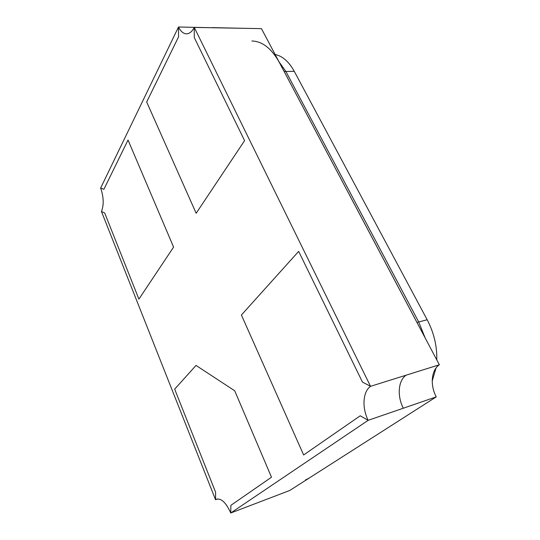 <?xml version="1.0" encoding="UTF-8"?>
<svg xmlns="http://www.w3.org/2000/svg" width="540" height="540" viewBox="0 0 540 540"><rect width="100%" height="100%" fill="white"/><g stroke="black" fill="none" stroke-linecap="round" stroke-linejoin="round"><path stroke-width="0.81" d="M230.864 505.346L230.742 513C226.213 502.875 221.488 498.265 216.587 499.169L215.548 499.73L215.615 492.237L174.67 389.164L196.027 365.432L234.711 390.778L271.492 477.218L230.864 505.346L230.742 513L260.982 501.458L230.742 513L368.145 420.329C361.82 407.585 362.833 391.682 370.528 386.33L362.482 382.118L298.661 251.39L241.4 315.016L303.629 454.97L360.234 415.787L368.145 420.329L403.312 408.22C396.981 395.969 398.176 380.511 406.08 375.192L370.528 386.33L362.482 382.118L298.661 251.39L241.4 315.016L303.629 454.97L360.234 415.787L368.145 420.329L403.312 408.22C396.981 395.969 398.176 380.511 406.08 375.192L370.528 386.33L194.272 27.412L194.272 37.571L244.593 140.65L196.155 213.273L146.671 101.986L178.565 36.868L178.511 27C180.697 31.408 183.337 33.689 186.428 33.851C189.432 33.811 192.044 31.664 194.272 27.412L194.272 37.571L244.593 140.65L196.155 213.273L146.671 101.986L178.565 36.868L178.511 27L212.517 27.743L178.511 27L100.649 188.035C103.727 197.107 103.997 204.937 101.453 211.511L104.672 212.956L138.901 299.12L173.59 247.111L128.027 140.036L103.889 189.31L100.649 188.035L103.889 189.31L128.027 140.036L173.59 247.111L138.901 299.12L104.672 212.956L101.453 211.511L215.548 499.73L215.615 492.237L174.67 389.164L196.027 365.432L234.711 390.778L271.492 477.218L230.864 505.346M217.721 498.933L215.548 499.73L217.721 498.933M228.785 28.04L194.272 27.412L261.448 28.634L439.351 364.763L406.08 375.192M439.351 364.763C431.278 370.042 429.921 385.088 436.252 396.88L403.312 408.22M244.694 28.33L212.463 27.621M436.252 396.88L289.744 490.482L260.982 501.458M275.137 54.499C282.548 56.079 288.92 61.681 294.26 71.32L427.174 319.748C433.89 332.606 437.096 345.998 436.786 359.924M436.016 368.01L432.216 381.004M251.876 40.986C262.386 41.297 271.566 48.485 279.396 62.546L415.847 320.355M278.647 61.142L414.875 318.478M407.038 415.544L308.86 478.264L305.451 479.979M406.559 415.854L308.543 478.474M294.26 71.32L285.883 71.476L278.957 61.695M427.174 319.748L418.723 321.988L285.883 71.476L284.094 71.388M425.176 337.979L418.723 321.988L416.934 322.407"/></g></svg>

